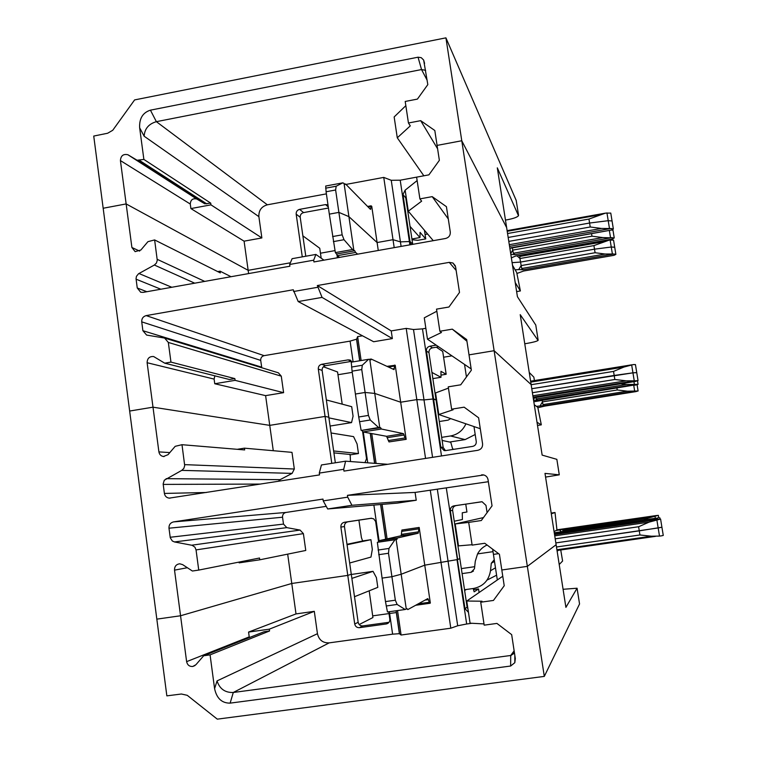 <?xml version="1.0" encoding="UTF-8"?>
<svg xmlns="http://www.w3.org/2000/svg" width="757" height="757" viewBox="0 0 757 757"><rect width="100%" height="100%" fill="white"/><g stroke="black" fill="none" stroke-linecap="round" stroke-linejoin="round"><path stroke-width="1.14" d="M273.277 450.708L269.747 425.368L152.999 407.181L129.655 411.042L152.999 407.181L158.904 451.891C159.405 454.503 160.919 456.045 163.436 456.518L168.035 454.673L175.198 446.318L181.992 444.7L184.699 465.602L183.847 468.403L181.756 470.371L292.117 473.38L294.322 469.018L291.984 452.355L244.416 448.172L237.253 449.317M214.837 375.822L214.117 379.096L214.751 383.742L265.603 395.637L269.747 425.368L325.075 416.426L328.822 417.221L325.075 416.426L269.747 425.368L152.999 407.181L147.123 362.726C147.274 358.345 149.441 356.282 153.643 356.538L164.714 363.171L170.959 362.101L234.85 378.604L229.418 379.512L164.714 363.171M389.051 622.282L362.821 625.916C360.323 626.011 358.761 624.799 358.156 622.292L351.286 574.279L347.775 575.396L291.767 583.477L296.006 613.918L314.306 611.334L317.448 633.704C318.962 640.025 322.87 643.081 329.153 642.873L392.609 634.158L389.353 611.713M248.608 273.58L248.154 270.334L126.145 203.926L103.17 208.251L93.736 136.061L107.645 133.241L112.736 130.28L134.614 99.915L445.92 37.85L544.302 676.398L217.297 719.15L187.244 695.314L181.406 694.008L166.852 695.863L156.831 619.141L180.554 615.763L291.767 583.477L287.679 554.133M467.977 609.148L467.126 607.142L459.849 558.619L457.029 559.641L466.672 623.995L471.895 623.276M401.153 535.757L418.176 533.24L397.321 538.019L378.737 540.753L401.201 535.738L401.91 530.032L419.179 527.449L424.753 565.167L457.029 559.641L448.059 561.164L457.701 625.765L466.672 623.995M397.321 538.019L396.999 539.306L396.11 539.523L401.182 574.251L391.918 576.702L395.334 600.206L385.483 601.588L387.452 611.978L405.146 609.508L407.086 608.685L407.786 609.593L427.819 598.588L429.342 602.26L418.337 603.802M385.483 601.588L382.077 578.111L391.918 576.702L388.502 553.263L388.975 548.447L394.955 539.75L377.355 542.334L378.377 542.05L378.737 540.753M362.461 540.943L370.921 539.694L372.321 549.374L370.968 557.086L349.677 563M370.921 539.694L347.066 544.756M346.999 544.302L362.641 541L361.42 537.602L358.903 520.154M327.686 508.969L351.939 505.288L416.236 500.245L397.293 503.112L327.686 508.969L323.23 500.888L322.974 499.081L173.514 521.904C170.372 522.727 168.858 524.819 168.981 528.197L170.268 537.763L172.312 540.981L174.47 541.946L192.202 545.324L194.937 547.197L196.044 549.904L198.741 570.087L259.519 558.023L259.765 559.811L239.146 562.848L239.042 562.091M168.981 528.197L282.541 517.22L283.497 524.099L286.808 527.629L174.47 541.946M416.236 500.245L415.082 492.428L347.444 495.343L347.709 497.15L351.939 505.288M415.082 492.428L488.35 481.707M483.827 474.97L347.444 495.343M198.741 570.087L192.401 571.024L182.626 564.627L179.731 563.785C176.201 564.287 174.46 566.406 174.526 570.135L180.554 615.763L291.767 583.477L347.775 575.396L340.877 527.08C340.764 524.506 341.927 522.907 344.359 522.283L370.987 518.29L373.693 518.829L375.623 521.459L378.632 542.031M191.739 545.21L300.075 530.08L303.396 533.628L305.762 550.462L259.765 559.811M300.075 530.08L286.808 527.629M269.549 630.978L264.013 631.754L203.69 655.751L210.077 654.871L269.549 630.978L269.303 629.181L248.57 632.076L249.223 636.874L186.619 661.646L180.554 615.763L156.831 619.141L103.17 208.251L126.145 203.926L131.898 247.492L135.134 251.636L140.887 250.009L147.937 241.663L154.627 239.931L157.267 260.304L156.425 263.048L154.362 265.026L194.729 283.184M544.302 676.398L579.55 603.963L577.071 588.217L565.905 607.379L544.993 473.39L559.281 474.828L556.849 459.338L542.144 455.108L531.13 384.575L494.122 350.709L469.018 354.863L471.356 370.192L460.739 384.802L448.248 386.836L451.617 409.177L464.136 407.171L478.613 417.788L482.578 443.801C482.758 447.264 481.178 449.431 477.828 450.301L343.971 471.1L343.706 469.293L345.599 461.183L387.764 464.296M323.23 500.888L347.709 497.15M282.541 517.22C282.437 514.656 283.582 513.076 285.995 512.451L326.239 506.338M382.067 504.389L387.092 538.889M429.342 602.26L430.345 603.064L424.753 565.167L401.182 574.251L391.918 576.702L382.077 578.111L377.355 542.334M396.11 539.523L394.955 539.75M419.179 527.449L418.176 533.24M403.112 535.464L402.923 534.158M457.701 625.765L450.803 628.206L430.269 490.12M481.566 474.857L483.335 474.866C485.928 475.443 487.489 477.042 488.038 479.654L492.041 505.865L481.32 520.523L468.697 522.396L472.122 545.116L484.773 543.28L499.421 554.275L501.815 569.993L527.345 566.359L556.13 544.728L527.345 566.359L501.815 569.993L504.219 585.748L493.441 600.443L480.733 602.212L484.196 625.159L496.923 623.418L511.666 634.64L515.318 658.59L514.817 662.697L514.826 655.373M472.065 544.728L458.487 545.882L455.194 523.929L468.697 522.396M483.477 517.58L455.194 523.929M481.812 501.73L456.121 505.581C453.651 506.206 452.487 507.815 452.62 510.379L459.849 558.619L457.644 559.555L450.33 510.72C450.197 508.117 451.38 506.499 453.869 505.865L482.105 501.749L485.975 505.392L487.082 512.65M492.637 549.185L497.321 579.976M454.247 521.223L462.404 519.52L462.262 512.792L466.937 511.997L465.754 504.134M643.923 519.908L647.964 518.129L658.344 515.347L654.862 515.801M551.191 513.076L555.023 512.508L556.944 529.966L555.884 530.581L563.785 529.228L562.744 530.543L562.858 531.707M660.596 519.047L661.921 527.232L658.174 527.951L659.498 536.098L661.154 535.909L663.264 535.436L661.921 527.232L639.268 530.856L638.605 526.74L649.042 522.16L660.596 519.047L656.707 519.529M659.498 536.098L651.323 536.202L639.93 534.972L639.268 530.856L555.846 542.911L658.174 527.951L656.849 519.804M487.082 545.012C482.928 546.904 479.749 549.866 477.544 553.897L493.015 551.664L477.544 553.897L475.282 561.249L474.459 568.791L471.072 572.33L462.101 573.607M656.338 515.536L556.934 529.824M555.212 538.823L638.605 526.74M554.493 534.272L658.353 519.236M554.266 532.777L656.045 518.195M561.647 531.878L559.48 530.004M657.634 517.911L648.919 520.608M557.247 533.931L558.382 532.587L554.351 533.325M554.578 534.821L555.383 534.451L554.55 534.612M555.884 530.581L554.086 531.622M555.023 512.508L551.304 513.823M438.653 346.81L432.427 347.851C429.995 348.513 428.841 350.103 428.964 352.63L443.186 447.491L440.792 447.056L433.581 398.901L436.051 399.914L432.976 399.005L433.581 398.901L426.409 351.04C426.276 348.485 427.45 346.876 429.91 346.204L436.212 345.154M534.281 404.721L537.782 407.351L541.321 424.847L537.508 425.443M614.182 375.453L531.783 388.71L632.947 372.832L614.182 375.453L613.539 371.413L623.91 367.06L633.287 364.581L635.445 364.581L636.751 372.614L632.947 372.832L634.252 380.828L626.143 380.828L614.835 379.494L614.182 375.453M634.707 391.785L638.104 390.99L627.392 391.18L617.239 389.978L542.438 401.901L543.015 404.598L544.415 405.629L540.072 405.941L542.438 401.901L542.135 399.98M636.183 391.568L544.955 406.064L537.886 407.72M454.162 449.27L452.658 448.996L450.784 442.306L442.126 440.432M349.876 454.9L358.468 453.557L357.086 443.981L353.566 436.619L331.074 432.976M333.648 450.964L358.468 453.557M350.463 461.543L350.169 454.484L333.922 452.885M392.353 338.587L322.056 297.397L298.201 301.56L373.646 341.738L392.353 338.587L391.218 330.923L406.206 328.387L413.502 329.522L424.005 399.914L416.804 399.611L424.005 399.914L432.976 399.005L441.501 455.951M425.557 458.43L416.804 399.611L400.68 402.222L406.168 439.353L388.994 441.927L386.59 436.306L362.953 431.944L381.377 429.011L403.472 433.638L405.08 437.934L388.265 440.583M371.753 433.572L376.106 463.435M405.08 437.934L406.168 439.353M381.377 429.011L380.629 427.714L361.212 430.478L378.557 427.487L380.629 427.714M362.953 431.944L362.158 430.657M378.557 427.487L370.268 419.993L368.441 415.423L358.723 416.993L361.117 430.269M358.723 416.993L355.402 394.037L365.101 392.457L355.402 394.037L352.081 371.157L361.761 369.558L362.291 365.252L368.593 359.291L351.239 362.187L352.081 371.157M361.761 369.558L365.101 392.457L374.753 393.432L365.101 392.457L368.441 415.423M369.085 359.367L371.148 359.026L370.892 359.887L369.795 359.49L374.753 393.432L400.68 402.222L374.753 393.432L379.74 427.525M181.756 470.371L164.278 480.222L163.152 483.912L164.392 493.432C164.941 496.185 166.549 497.746 169.227 498.134L319.539 474.904L319.284 473.097L343.706 469.293M278.444 481.291L280.118 479.664L292.117 473.38M244.416 448.172L244.662 449.932L181.992 444.7M331.774 463.35L318.309 369.066C318.195 366.53 319.34 364.94 321.753 364.287L348.059 359.887L349.999 360.039L352.289 362.007M335.342 462.792L322.122 370.419C322.009 367.921 323.144 366.341 325.529 365.697L351.522 361.354L348.059 359.887M362.527 431.007L366.539 458.657L364.988 462.622M545.57 477.09L559.281 474.828M449.554 442.041L465.12 439.599L450.547 435.966C457.739 434.584 462.858 430.534 465.915 423.806M465.12 439.599L475.197 434.509M450.547 435.966L441.672 437.357M439.297 421.526L448.163 420.116L450.699 418.602M614.835 379.494L532.408 392.722M533.089 397.075L533.922 397.018L533.051 396.857M634.281 381.594L638.056 380.657L634.252 380.828M635.918 381.348L533.221 397.936M637.517 380.96L638.075 384.348L626.588 384.528L620.522 383.808M533.486 399.668L534.773 397.529M533.6 400.368L537.669 400.093L536.155 398.977L535.805 397.368M638.075 384.386L533.817 401.759M617.239 389.978L616.927 388.048M536.476 406.377L540.072 405.941M634.432 385.237L636.012 385.001M541.321 424.847L537.016 422.283M473.986 426.57L476.257 441.511C476.399 444.104 475.216 445.722 472.718 446.375L445.58 450.604L444.132 450.576L440.792 447.056M443.186 447.491L445.466 450.623M456.14 270.4L449.251 262.367L452.97 263.02L455.61 266.909L459.499 292.429L448.948 307.011L436.524 309.13L439.864 331.254L452.308 329.153L466.681 339.552L469.018 354.863L494.122 350.709L531.13 384.575L520.22 314.657L538.057 340.442C536.77 341.36 533.023 342.353 526.806 343.432L524.762 343.773M498.579 553.651L493.432 554.389L498.579 553.651M451.617 409.177L453.131 409.774L438.786 414.533L435.549 392.94L448.437 388.114M438.786 414.533L480.279 428.717M319.284 473.097L321.432 464.968L345.599 461.183M358.156 622.292L354.721 624.005L347.775 575.396L351.286 574.279L344.454 526.55C344.34 524.005 345.495 522.425 347.898 521.81L371.659 518.242M210.077 654.871L214.591 688.69C216.71 698.408 221.896 703.225 230.147 703.13L233.279 692.485L510.71 655.486L514.135 650.84M450.803 628.206L401.087 635.019L399.384 633.685L392.609 634.158M351.873 578.395L373.031 571.336L351.314 574.468M560.738 549.97L562.602 561.022L559.215 564.514M639.93 534.972L556.48 546.999M557.057 550.699L557.918 550.736L557.095 550.897M495.466 567.807L490.489 570.769C488.814 580.524 483.203 586.42 473.655 588.454L464.514 589.741M487.016 580.117L496.592 575.197M490.489 570.769L491.302 563.217L494.245 559.764M461.344 568.602L474.686 566.69M473.191 588.52L474.156 591.842L478.538 588.927L479.077 592.532M473.513 589.637L478.538 588.927M466.255 589.495L464.628 590.507M577.071 588.217L563.085 589.287M655.505 536.353L558.439 550.301L557.379 549.705M467.126 607.142L465.006 608.685L468.451 612.337M465.006 608.685L446.318 488.095M354.494 596.705L377.809 587.356L376.409 577.619L373.031 571.336M388.88 622.509L386.288 623.957L359.443 627.676C356.907 627.761 355.336 626.541 354.721 624.005M386.288 623.957L386.467 623.929C388.833 623.248 389.95 621.648 389.817 619.131L388.748 611.798M405.146 609.508L397.132 604.455L395.334 600.206M401.182 574.251L406.282 609.12M424.753 565.167L448.059 561.164L437.347 489.344M397.529 610.568L401.087 635.019M329.153 642.873L233.279 692.485C225.066 692.759 219.644 688.889 217.041 680.903L317.448 633.704M269.303 629.181L314.306 611.334M248.57 632.076L296.006 613.918M186.619 661.646C187.395 665.024 189.43 666.633 192.732 666.491L195.902 664.731L203.69 655.751M249.223 636.874L249.375 637.574M359.178 624.534L372.927 617.561L369.189 590.81M372.69 615.857L389.013 613.577M389.618 613.492L396.46 612.536M484.007 623.91L470.078 623.181L466.757 601.02L502.762 576.228M514.495 653.187L510.71 655.486L510.644 666.028L514.817 662.697M230.147 703.13L510.644 666.028M466.757 601.02L482.029 601.228L480.733 602.212M248.154 270.334L290.376 262.793L248.154 270.334L244.095 241.171L190.896 208.582L190.281 204.04C190.613 199.791 192.78 198.116 196.782 199.015L127.905 154.75C123.315 153.737 120.817 155.687 120.42 160.588L126.145 203.926L248.154 270.334M391.246 180.298L400.425 241.871L393.015 239.695L383.752 177.403L391.246 180.298L400.207 180.194L428.907 174.858L439.363 160.333L437.082 145.401L461.77 140.755L506.632 227.583L497.311 167.836L518.488 215.717C517.296 217.193 513.625 218.527 507.483 219.719L505.458 220.079M445.92 37.85L516.217 200.473M370.457 209.367L345.542 183.979L344.738 184.131M345.542 183.979L345.06 184.453L344.057 183.44L348.911 216.634L338.89 212.386L329.323 214.136L326.087 191.767L335.625 189.998L338.89 212.386L329.323 214.136L335.36 252.601L352.563 249.526L354.749 250.766L336.543 254.021L335.36 252.601M401.106 246.403L400.425 241.871L409.386 241.54L400.425 241.871L393.015 239.695L377.1 242.543L371.744 206.32L371.072 205.819L370.599 209.339M344.057 183.44L342.817 182.844L325.709 186.023L326.087 191.767M335.625 189.998L336.174 186.222L342.817 182.844M613.009 230.421L611.684 229.948L613 230.327L614.239 237.935L602.771 237.575L591.965 236.184L591.548 233.601M507.625 230.544L507.114 230.648M511.013 247.776L611.306 230.071L613.35 228.945L612.053 220.959L608.212 220.694L612.053 220.959L610.767 213.077L605.468 213.133L588.946 219.066L507.559 233.525M606.944 212.859L608.212 220.694L589.589 223.031L508.174 237.452L589.589 223.031L588.946 219.066M400.207 180.194L409.386 241.54L409.991 241.436L402.961 194.511L405.165 190.139M411.922 238.985L419.974 237.547L420.05 232.361L425.746 238.9L424.44 230.27M410.029 226.39L419.974 237.547M614.712 247.265L611.259 247.019L594.51 249.167L520.542 262.064L521.705 268.508L523.125 269.757L518.744 269.577L521.09 265.603L595.087 252.734L593.933 245.59L609.205 240.13L613.548 240.083L614.703 247.189L611.259 247.019L594.51 249.167L520.542 262.064L512.111 262.66L520.542 262.064L519.983 258.515L517.031 255.809M507.692 230.535L507.086 230.488M520.655 255.629L519.813 256.434L519.983 258.515L593.933 245.59M520.721 255.62L518.715 255.516M345.977 184.424L383.752 177.403M410.483 244.729L409.991 241.436L412.726 244.322L405.771 197.956L405.989 195.883M427.156 80.27L421.535 69.559L418.044 57.201L421.223 57.655L423.646 60.04L427.819 84.604L417.419 99.101L405.203 101.457L408.449 123.003L410.285 125.88L397.283 137.802L394.151 116.947L405.837 105.677M302.866 235.843L319.747 248.258L321.176 258.175M418.044 57.201L150.425 110.162C142.789 112.613 139.193 118.48 139.648 127.782L143.877 159.434L210.73 203.131L210.957 204.844L261.865 237.944L244.095 241.171M425.642 70.335L421.535 69.559L156.368 121.669C148.703 123.902 144.634 128.747 144.142 136.213L258.885 216.653L261.865 237.944M210.73 203.131L204.816 203.803L137.093 160.238L143.877 159.434M190.896 208.582L210.957 204.844M204.816 203.803L196.782 199.015M408.449 123.003L420.684 120.666L437.603 148.788M420.684 120.666L434.811 130.497L437.082 145.401L461.77 140.755L506.632 227.583L517.428 296.735L535.776 325.065M334.991 250.605L320.457 253.207M137.093 160.238L127.905 154.75M258.885 216.653C258.62 210.474 261.449 206.519 267.353 204.806L326.39 193.868M406.651 203.822L407.304 204.608M397.283 137.802L423.844 175.794M302.28 256.86L296.176 214.127C296.072 211.638 297.208 210.058 299.592 209.367L325.567 204.589L327.989 204.901M305.79 256.235L300.217 217.297C300.113 214.846 301.229 213.275 303.585 212.594L328.443 208.033M427.62 234.017L425.074 234.471M412.035 239.714L417.817 240.31L425.746 238.9M352.563 249.526L344.009 239.704L342.155 234.84L338.89 212.386L348.911 216.634L377.1 242.543L378.273 250.472M432.569 457.332L424.005 399.914L432.976 399.005L422.472 328.869L425.85 328.301M386.988 366.36L395.22 365.262L400.68 402.222L416.804 399.611L406.206 328.387M330.08 426.049L351.551 422.605L328.907 417.864M326.352 399.951L351.693 406.679L353.065 416.199L351.551 422.605M298.201 301.56L293.262 289.77L146.186 315.603C143.092 316.473 141.606 318.555 141.729 321.857L142.893 330.705L146.612 335.067L164.6 338.067L168.328 342.438L170.959 362.101M141.729 321.857L260.701 360.398L261.771 367.741M391.218 330.923L317.334 285.54L322.056 297.397M413.502 329.522L422.472 328.869M449.251 262.367L317.334 285.54M214.751 383.742L235.096 380.345L234.85 378.604M265.603 395.637L283.601 392.665L235.096 380.345M164.6 338.067L278.387 372.822L281.282 376.163L283.601 392.665M416.615 177.138L419.898 198.892L432.209 196.64L448.295 218.962M432.209 196.64L446.422 206.67L450.283 232.002C450.462 235.389 448.901 237.547 445.618 238.474L313.947 261.941L313.691 260.181L315.887 254.428L323.968 260.153M293.508 291.53L317.59 287.31M359.821 360.748L356.67 339.145L350.094 341.114L264.108 355.658C261.733 356.31 260.597 357.891 260.701 360.398M356.67 339.145L357.635 336.61L362.48 335.796M357.635 336.61L361.127 360.531M371.148 359.026L394.028 369.615L394.681 365.082M369.795 359.49L368.593 359.291M452.308 329.153L466.937 341.237M439.864 331.254L441.463 332.484L427.487 339.212L424.28 317.826L436.836 311.222M427.487 339.212L471.166 368.933M464.543 364.429L466.444 376.958M432.862 378.614L441 377.289L440.971 371.337L446.166 374.27L442.722 351.456L436.363 347.198M431.935 372.435L441 377.289M440.99 375.122L446.166 374.27M631.65 364.846L632.947 372.832L636.751 372.662M531.159 384.707L613.539 371.413M530.619 381.282L531.433 381.055L530.591 381.093M529.247 372.482L533.865 377.147L534.395 380.572M409.887 244.842L409.386 241.54L412.726 244.322M512.517 265.291L516.719 272.548L520.39 290.953L516.624 291.596M590.223 226.986L601.437 228.444L609.489 228.538L608.212 220.694L589.589 223.031L590.223 226.986L508.789 241.388M523.636 271.025L614.022 255.317L615.867 254.38L613.889 254.011L605.165 254.021L595.087 252.734M614.022 255.317L523.778 270.959L516.946 273.466M394.198 247.634L393.015 239.695L377.1 242.543L348.911 216.634L353.784 249.971M339.619 257.361L337.385 255.677L355.553 252.431L357.664 254.144M355.553 252.431L354.749 250.766M337.385 255.677L336.543 254.021M154.362 265.026L138.54 273.75L136.449 276.333L136.042 278.699L137.254 287.982L140.707 292.23L143.111 292.382L289.912 266.218L289.666 264.467L313.691 260.181M217.723 271.602L220.079 271.176L220.315 272.899L154.627 239.931M336.941 254.57L337.395 257.758M337.963 374.734L352.26 372.359M443.593 357.228L451.929 355.847M509.537 246.167L510.379 246.214L509.499 245.94M613.34 228.841L609.489 228.538M611.306 230.071L509.868 248.334M510.701 253.652L512.726 250.113L513.388 253.254L514.93 254.626L510.814 254.399M591.965 236.184L512.726 250.113L512.319 247.548M614.239 237.935L612.281 239.089L515.678 255.998L511.363 257.872M515.157 269.842L518.744 269.577M612.281 239.089L515.517 256.074M520.39 290.953L515.205 282.541M323.4 366.767L337.565 371.98L342.202 404.162M419.898 198.892L421.649 201.163L408.288 211.212L405.137 190.168L417.135 180.582M408.288 211.212L433.259 240.669M289.666 264.467L292.107 258.686L315.887 254.428M220.079 271.176L231.027 276.712M283.497 524.099L170.183 537.271M187.348 567.722L174.526 570.135M196.044 549.904L303.396 533.628M158.904 451.891L169.823 452.591M173.514 521.904L285.995 512.451M385.786 539.183L380.733 504.503M379.049 540.687L373.882 505.08M378.074 550.046L388.975 548.447M378.689 554.692L388.502 553.263M401.91 530.032L418.81 527.525M401.57 531.395L418.507 528.888M401.494 534.366L418.479 531.859M396.942 539.334L378.32 542.078M562.744 530.543L647.964 518.129M554.749 535.852L649.042 522.16M658.344 515.347L658.732 517.779M654.975 516.028L655.335 518.242M563.785 529.228L656.442 515.725M558.382 532.587L657.757 518.129M656.177 518.45L656.347 519.52M659.782 517.722L660 519.047M555.383 534.451L658.486 519.472M627.392 391.18L543.015 404.598M636.164 391.047L544.415 405.629M637.091 384.755L638.104 390.99M633.741 385.37L634.678 391.17M374.743 463.341L370.381 433.316M367.751 462.82L363.284 432.01M405.78 439.278L388.994 441.927M403.472 433.638L386.59 436.306M404.181 435.001L387.329 437.66M370.268 419.993L359.48 421.725M163.2 484.404L260.503 484.073M166.095 478.661L280.118 479.664M184.651 464.628L294.322 469.018M626.143 380.828L532.881 395.769M635.908 380.695L533.922 397.018M636.751 372.614L638.056 380.657M633.94 381.67L634.404 384.528M636.003 384.395L537.669 400.093M626.588 384.528L536.155 398.977M452.62 510.379L450.33 510.72M456.121 505.581L453.869 505.865M206.33 492.495L164.392 493.432M344.454 526.55L340.877 527.08M347.898 521.81L344.359 522.283M651.323 536.202L556.915 549.771M491.302 563.217L494.501 561.467M473.456 571.052L471.072 572.33M362.821 625.916L359.443 627.676M429.91 603.282L415.65 605.278L429.91 603.282M428.481 599.61L425.103 600.083M397.132 604.455L386.184 605.988M399.545 633.751L396.195 610.757M214.591 688.69L217.041 680.903M518.526 215.177L516.17 200.179M612.858 229.456L613 230.327M507.209 231.292L599.251 214.922M369.908 208.828L370.769 208.677M336.174 186.222L325.624 188.181L336.212 186.194M368.101 206.992L370.911 206.481M519.813 256.434L603.187 241.843M610.104 239.96L612.404 254.087M120.42 160.588L190.281 204.04M144.142 136.213L139.648 127.782M402.961 194.511L405.771 197.956M206.756 203.879L139.316 160.304M267.353 204.806L156.368 121.669L150.425 110.162M328.292 207.002L325.567 204.589M299.592 209.367L303.585 212.594M128.274 154.958L197.113 199.186M296.176 214.127L300.217 217.297M261.638 367.145L142.893 330.705M214.117 379.096L147.123 362.726M168.328 342.438L281.282 376.163M131.898 247.492L139.648 251.097M146.186 315.603L264.108 355.658M353.112 361.874L350.094 341.114M351.551 367.041L362.291 365.252M388.464 367.041L394.473 366.047M392.542 368.924L394.378 368.621M530.752 382.115L623.91 367.06M605.165 254.021L521.705 268.508M613.889 254.011L523.125 269.757M614.703 247.189L615.857 254.295M337.991 257.654L337.736 255.942M342.155 234.84L332.578 236.562M344.009 239.704L333.373 241.615M136.09 279.182L160.863 289.221M138.938 273.504L171.811 287.272M157.229 259.339L204.74 281.405M601.437 228.444L509.3 244.691M611.136 228.463L510.379 246.214M609.347 230.412L610.53 237.66M612.12 237.594L514.93 254.626M602.771 237.575L513.388 253.254M538.142 340.13L535.748 324.895M428.964 352.63L426.409 351.04M432.427 347.851L429.91 346.204M146.867 291.719L137.254 287.982M322.122 370.419L318.309 369.066M325.529 365.697L321.753 364.287M164.099 456.556L163.436 456.518M385.644 539.211L380.591 504.512M401.863 530.051L418.772 527.544M401.201 535.738L418.214 533.221M396.999 539.306L378.377 542.05M563.71 529.247L656.215 515.763M558.288 532.606L657.483 518.176M555.278 534.48L658.193 519.52M374.601 463.331L370.23 433.288M170.249 498.097L169.227 498.134M558.382 550.301L655.477 536.353M388.757 622.642L386.467 623.929M399.384 633.685L396.053 610.776M195.003 665.554L192.732 666.491M514.221 651.37L511.259 655.382M507.162 230.63L605.468 213.133M367.58 206.462L371.072 205.819M520.296 255.696L609.205 240.13M423.646 60.04L424.582 63.408M359.679 360.777L356.547 339.297M452.97 263.02L455.326 265.811M530.96 381.121L631.868 364.808M350.576 360.285L349.999 360.039"/></g></svg>
